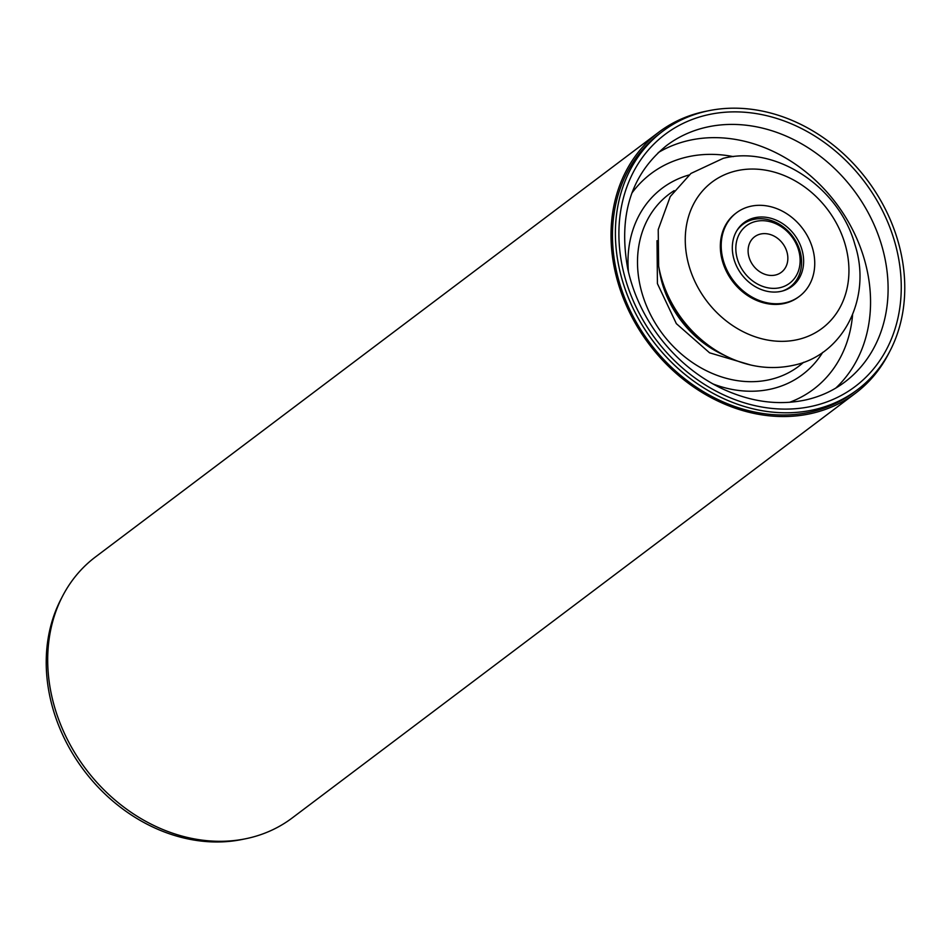 <?xml version="1.0" encoding="UTF-8"?>
<svg xmlns="http://www.w3.org/2000/svg" width="951" height="951" viewBox="0 0 951 951"><rect width="100%" height="100%" fill="white"/><g stroke="black" fill="none" stroke-linecap="round" stroke-linejoin="round"><path stroke-width="1.43" d="M760.515 234.053A22.23 18.414 53 0 0 754.595 236.787A22.23 18.414 53 0 0 751.147 262.321A22.23 18.414 53 0 0 775.434 275.029A22.23 18.414 53 0 0 781.353 272.283A22.23 18.414 53 0 0 784.801 246.749A22.23 18.414 53 0 0 760.515 234.053M780.034 287.678A35.96 29.778 53 0 0 797.782 247.664A35.96 29.778 53 0 0 755.914 221.393A35.96 29.778 53 0 0 738.166 261.406A35.96 29.778 53 0 0 780.034 287.678M736.775 230.76A39.217 32.489 -127 0 1 742.897 224.317A39.217 32.489 -127 0 1 753.358 219.479A39.217 32.489 -127 0 1 796.201 241.899A39.217 32.489 -127 0 1 790.126 286.952A39.217 32.489 -127 0 1 782.257 291.077M243.599 839.162A161.789 134.008 -127 0 1 83.914 770.346A161.789 134.008 -127 0 1 61.672 597.894M814.365 409.631A161.789 134.008 53 0 0 857.493 389.672A161.789 134.008 53 0 0 882.552 203.811A161.789 134.008 53 0 0 705.797 111.35A161.789 134.008 53 0 0 662.669 131.309A161.789 134.008 53 0 0 637.61 317.17A161.789 134.008 53 0 0 814.365 409.631M662.669 131.309L659.744 133.509A161.789 134.008 53 0 0 634.686 319.37A161.789 134.008 53 0 0 811.441 411.831A161.789 134.008 53 0 0 854.557 391.883L857.493 389.672M785.526 302.739A52.293 43.318 53 0 0 799.458 296.296A52.293 43.318 53 0 0 807.565 236.217A52.293 43.318 53 0 0 750.434 206.331A52.293 43.318 53 0 0 736.49 212.774A52.293 43.318 53 0 0 728.383 272.854A52.293 43.318 53 0 0 785.526 302.739M754.595 217.779A39.871 33.023 -127 0 1 798.162 240.567A39.871 33.023 -127 0 1 791.981 286.37A39.871 33.023 -127 0 1 781.353 291.291A39.871 33.023 -127 0 1 737.786 268.503A39.871 33.023 -127 0 1 743.967 222.7A39.871 33.023 -127 0 1 754.595 217.779M726.766 356.459L722.213 354.224A99.819 82.678 -127 0 1 664.452 289.259A99.819 82.678 -127 0 1 659.542 271.118L658.651 266.125A108.497 89.869 53 0 0 663.988 285.847A108.497 89.869 53 0 0 726.766 356.459C748.865 367.169 771.083 370.105 793.431 365.291C843.894 355.08 872.162 297.092 854.949 244.692C839.329 187.513 776.254 144.802 723.212 158.341L690.949 173.439L670.253 196.56L658.223 229.56L658.651 266.125M799.458 296.296L798.578 296.95A52.293 43.318 -127 0 1 723.747 265.186A52.293 43.318 -127 0 1 735.61 213.44L736.49 212.774M889.316 352.262A163.429 135.363 -127 0 1 855.543 393.179L292.23 817.943A163.429 135.363 -127 0 1 148.059 822.556A163.429 135.363 -127 0 1 95.445 556.965L658.758 132.213A163.429 135.363 -127 0 1 707.389 110.994M855.543 393.179A163.429 135.363 -127 0 1 711.384 397.791A163.429 135.363 -127 0 1 658.758 132.213M724.187 355.199A97.073 80.407 -127 0 1 659.15 268.955M658.211 152.624A148.059 122.631 -127 0 1 688.465 140.546A148.059 122.631 -127 0 1 846.925 219.372A148.059 122.631 -127 0 1 835.763 388.103M666.544 145.574A148.059 122.631 -127 0 1 706.011 127.315A148.059 122.631 -127 0 1 867.776 211.93A148.059 122.631 -127 0 1 844.833 382.017C833.516 390.54 820.713 396.448 806.46 399.765C778.429 405.97 749.626 401.94 720.05 387.675C696.061 375.681 675.59 358.444 658.639 335.976C643.375 315.399 633.104 293.122 627.815 269.145C618.091 215.687 631 174.497 666.544 145.574M707.116 114.964A157.866 130.751 53 0 0 629.205 290.637A157.866 130.751 53 0 0 813.046 406.018A157.866 130.751 53 0 0 890.956 230.344A157.866 130.751 53 0 0 707.116 114.964M631.856 193.112A134.994 111.802 -127 0 1 687.002 157.01A134.994 111.802 -127 0 1 733.316 156.618M852.583 314.793A134.994 111.802 -127 0 1 789.592 402.297M803.595 362.283A107.748 89.239 -127 0 1 770.001 379.58A107.748 89.239 -127 0 1 650.532 314.65A107.748 89.239 -127 0 1 674.188 190.652M822.698 352.381A116.628 96.598 -127 0 1 771.427 388.959A116.628 96.598 -127 0 1 712.893 383.907M628.445 271.915A116.628 96.598 -127 0 1 688.952 175.008M797.806 339.555A91.522 75.795 53 0 0 842.966 237.714A91.522 75.795 53 0 0 736.395 170.835A91.522 75.795 53 0 0 691.234 272.675A91.522 75.795 53 0 0 797.806 339.555M786.834 289.437L790.126 286.952M739.605 226.802L742.897 224.317M657.022 240.674L657.426 283.636L676.339 323.637L709.589 352.821L750.791 365.029"/></g></svg>
